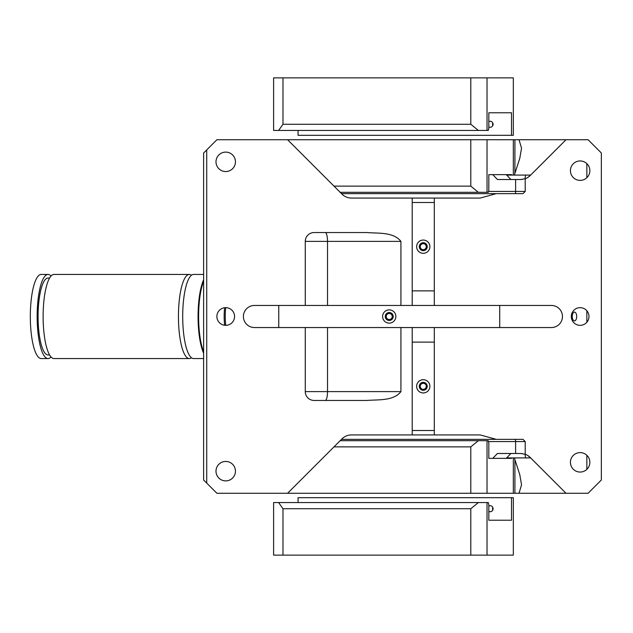<?xml version="1.0" encoding="UTF-8"?>
<svg xmlns="http://www.w3.org/2000/svg" width="633" height="633" viewBox="0 0 633 633"><rect width="100%" height="100%" fill="white"/><g stroke="black" fill="none" stroke-linecap="round" stroke-linejoin="round"><path stroke-width="0.95" d="M514.914 459.677L514.914 493.265L513.339 493.265L513.339 457.912M514.914 173.323L514.914 139.735L588.097 139.735L601.35 152.996L601.35 480.004L588.097 493.265L519.013 493.265L521.545 484.823L519.764 474.615L514.344 457.912M514.914 493.265L519.013 493.265M506.661 175.088L530.644 175.088M524.986 178.807L525.54 175.088M506.661 457.912L525.54 457.912L524.986 454.193M525.54 457.912L530.644 457.912M586.846 469.362L586.846 455.293M586.846 322.252L586.846 310.748M586.846 177.707L586.846 163.638M576.418 314.379A4.415 2.208 90 0 0 574.479 312.085A4.415 2.208 90 0 0 572.533 318.621A4.415 2.208 90 0 0 574.479 320.915A4.415 2.208 90 0 0 576.418 314.379M514.344 175.088L519.764 158.385L521.545 148.177L519.013 139.735M514.914 139.735L513.339 139.735L513.339 175.088M203.628 197.187L203.628 206.026M203.628 254.632L203.628 263.47M203.628 369.53L203.628 378.368M203.628 426.974L203.628 435.813M206.722 149.902L206.722 483.098L203.628 480.004L203.628 152.996L216.89 139.735L287.596 139.735L342.042 194.181A13.253 13.253 90 0 0 351.418 198.066L412.21 198.066L412.21 305.454M206.722 483.098L216.89 493.265L287.596 493.265L341.939 438.914M488.478 441.565L525.216 441.565L523 439.349L341.504 439.349M496.256 439.349L480.225 434.934L351.418 434.934A13.253 13.253 90 0 0 342.042 438.819M333.995 446.866L470.794 446.866L470.794 493.265L487.03 493.265L487.03 440.679L488.249 440.679L488.818 442.886L488.818 458.355L492.775 458.355L497.443 453.489L520.737 453.489L525.216 454.272L520.737 453.489M327.522 327.546L327.522 391.621L400.926 391.621L400.926 327.546L412.21 327.546L412.21 434.934M400.926 391.621C393.425 401.219 378.059 399.463 366.776 400.46L314.11 400.46A8.838 8.838 90 0 1 305.272 391.621L305.272 327.546M499.714 305.454L499.714 327.546L254.45 327.546A11.046 11.046 90 0 1 243.404 316.5A11.046 11.046 90 0 1 254.45 305.454L551.414 305.454A11.046 11.046 90 0 1 562.46 316.5A11.046 11.046 90 0 1 551.414 327.546L434.309 327.546L434.309 434.934M305.272 305.454L305.272 241.379L327.522 241.379L327.522 305.454M400.926 305.454L400.926 241.379C393.425 231.781 378.059 233.537 366.776 232.54L314.11 232.54A8.838 8.838 90 0 0 305.272 241.379M233.482 320.741A8.838 8.838 90 0 0 229.961 308.746A8.838 8.838 90 0 0 217.966 312.259A8.838 8.838 90 0 0 221.487 324.254A8.838 8.838 90 0 0 233.482 320.741M234.257 475.834A9.724 9.724 90 0 0 230.388 462.636A9.724 9.724 90 0 0 217.19 466.505A9.724 9.724 90 0 0 221.067 479.703A9.724 9.724 90 0 0 234.257 475.834M234.257 166.495A9.724 9.724 90 0 0 230.388 153.297A9.724 9.724 90 0 0 217.19 157.166A9.724 9.724 90 0 0 221.067 170.364A9.724 9.724 90 0 0 234.257 166.495M412.21 198.066L480.225 198.066L496.256 193.651L523 193.651L525.216 191.435L525.216 178.728A13.253 13.253 90 0 0 530.106 175.626L565.997 139.735M434.309 198.066L434.309 305.454M525.216 441.565L525.216 454.272A13.253 13.253 90 0 1 530.106 457.374L565.997 493.265M587.891 320.741A8.838 8.838 90 0 0 584.378 308.746A8.838 8.838 90 0 0 572.382 312.259A8.838 8.838 90 0 0 575.903 324.254A8.838 8.838 90 0 0 587.891 320.741M588.666 175.333A9.724 9.724 90 0 0 584.797 162.135A9.724 9.724 90 0 0 571.607 166.004A9.724 9.724 90 0 0 575.476 179.202A9.724 9.724 90 0 0 588.666 175.333M588.666 466.996A9.724 9.724 90 0 0 584.797 453.798A9.724 9.724 90 0 0 571.607 457.667A9.724 9.724 90 0 0 575.476 470.865A9.724 9.724 90 0 0 588.666 466.996M492.775 458.355L511.511 458.355L506.234 458.355L510.934 453.489M391.867 315.06A3.007 3.007 -87.2 0 1 390.672 319.135A3.007 3.007 -87.2 0 1 386.597 317.94A3.007 3.007 -87.2 0 1 387.792 313.865A3.007 3.007 -87.2 0 1 391.867 315.06M425.898 245.24A3.007 3.007 -87.2 0 1 424.703 249.315A3.007 3.007 -87.2 0 1 420.621 248.12A3.007 3.007 -87.2 0 1 421.815 244.037A3.007 3.007 -87.2 0 1 425.898 245.24M425.898 384.88A3.007 3.007 -87.2 0 1 424.703 388.963A3.007 3.007 -87.2 0 1 420.621 387.76A3.007 3.007 -87.2 0 1 421.815 383.685A3.007 3.007 -87.2 0 1 425.898 384.88M333.995 186.134L470.794 186.134L470.794 139.735L487.03 139.735L487.03 192.321L488.249 192.321L488.818 190.114L488.818 174.645L492.775 174.645L497.443 179.511L520.737 179.511L525.216 178.728L520.737 179.511M358.049 327.546L400.926 327.546M496.256 193.651L341.504 193.651M527.621 455.42L530.106 457.374M527.621 177.58L530.106 175.626M521.806 453.513L522.249 453.576M492.775 174.645L511.511 174.645L506.234 174.645L510.934 179.511M521.806 179.487L522.249 179.424M487.03 192.321L340.182 192.321M470.794 186.134L478.374 192.321M511.511 175.088L511.511 174.645M470.794 139.735L287.596 139.735M487.03 139.735L513.339 139.735M340.182 440.679L487.03 440.679M470.794 446.866L478.374 440.679M511.511 457.912L511.511 458.355M487.03 493.265L513.339 493.265M470.794 493.265L287.596 493.265M412.21 202.489L434.309 202.489M412.21 290.871L434.309 290.871M429.079 243.499A6.631 6.631 0 0 1 426.436 252.496A6.631 6.631 0 0 1 417.44 249.853A6.631 6.631 0 0 1 420.083 240.864A6.631 6.631 0 0 1 429.079 243.499M426.753 244.773A3.98 3.98 0 0 0 421.356 243.191A3.98 3.98 0 0 0 419.766 248.587A3.98 3.98 0 0 0 425.162 250.17A3.98 3.98 0 0 0 426.753 244.773M412.21 342.129L434.309 342.129M412.21 430.511L434.309 430.511M429.079 383.147A6.631 6.631 0 0 1 426.436 392.136A6.631 6.631 0 0 1 417.44 389.501A6.631 6.631 0 0 1 420.083 380.504A6.631 6.631 0 0 1 429.079 383.147M426.753 384.413A3.98 3.98 0 0 0 421.356 382.83A3.98 3.98 0 0 0 419.766 388.227A3.98 3.98 0 0 0 425.162 389.809A3.98 3.98 0 0 0 426.753 384.413M278.757 327.546L278.757 305.454M386.051 310.684A6.631 6.631 0 0 1 395.047 313.319A6.631 6.631 0 0 1 392.413 322.316A6.631 6.631 0 0 1 383.416 319.681A6.631 6.631 0 0 1 386.051 310.684M387.325 313.011A3.98 3.98 0 0 0 385.742 318.407A3.98 3.98 0 0 0 391.139 319.989A3.98 3.98 0 0 0 392.721 314.593A3.98 3.98 0 0 0 387.325 313.011M282.983 77.867L282.983 124.266L278.607 130.453L273.606 130.453L273.606 77.867L487.03 77.867L487.03 130.453L488.249 130.453L488.818 128.246L488.818 112.777L511.511 112.777L488.818 112.777M298.08 130.453L298.08 135.32L511.511 135.32L511.511 112.777M511.511 135.32L513.339 135.32L513.339 77.867L487.03 77.867M488.818 126.932A3.007 2.904 -90 0 0 492.98 125.01A3.007 2.904 -90 0 0 488.818 121.607M492.798 125.54A3.007 2.904 90 0 1 492.798 123M282.983 124.266L470.794 124.266L478.374 130.453L487.03 130.453M470.794 77.867L470.794 124.266M278.607 130.453L478.374 130.453M282.983 555.133L282.983 508.734L278.607 502.547L273.606 502.547L273.606 555.133L487.03 555.133L487.03 502.547L488.249 502.547L488.818 504.754L488.818 520.223L511.511 520.223L488.818 520.223M487.03 555.133L513.339 555.133L513.339 497.68L511.511 497.68L511.511 520.223M511.511 497.68L298.08 497.68L298.08 502.547M488.818 506.068A3.007 2.904 90 0 1 492.98 507.99A3.007 2.904 90 0 1 488.818 511.393M492.798 507.46A3.007 2.904 -90 0 0 492.798 510M470.794 555.133L470.794 508.734L478.374 502.547L487.03 502.547M282.983 508.734L470.794 508.734M278.607 502.547L478.374 502.547M51.02 276.043A42.071 10.888 90 0 0 48.037 274.429A42.071 10.888 90 0 0 38.478 336.669A42.071 10.888 90 0 0 48.037 358.571A42.071 10.888 90 0 0 51.02 356.957M48.037 274.429L41.208 274.429A42.071 10.888 90 0 0 31.65 336.669A42.071 10.888 90 0 0 41.208 358.571L48.037 358.571M49.588 278.053L48.037 278.053A38.447 9.954 90 0 0 39.301 334.936A38.447 9.954 90 0 0 48.037 354.947L49.588 354.947M191.459 275.244A42.071 10.888 90 0 0 189.322 274.429A42.071 10.888 90 0 0 179.772 336.669A42.071 10.888 90 0 0 189.322 358.571A42.071 10.888 90 0 0 191.459 357.756M189.322 274.429L54.011 274.429A42.071 10.888 90 0 0 44.452 336.669A42.071 10.888 90 0 0 54.011 358.571L189.322 358.571M203.628 274.429L193.595 274.429A42.071 10.888 90 0 0 184.037 336.669A42.071 10.888 90 0 0 193.595 358.571L203.628 358.571M203.628 279.818A42.071 10.888 90 0 0 199.403 336.669A42.071 10.888 90 0 0 203.628 353.182M203.628 351.687A41.628 10.777 -90 0 1 199.933 336.455A41.628 10.777 -90 0 1 203.628 281.313M515.001 439.349A2.208 0.609 90 0 1 515.61 441.565L515.61 453.489M488.478 191.435L515.61 191.435L515.61 179.511M400.926 241.379L327.522 241.379A8.838 2.287 -90 0 0 325.235 232.54M325.235 400.46A8.838 2.287 90 0 0 327.522 391.621L305.272 391.621M515.001 193.651A2.208 0.609 90 0 0 515.61 191.435L525.216 191.435M224.628 307.733A22.092 5.721 90 0 0 224.628 325.267M225.736 307.662A21.213 5.491 90 0 0 225.736 325.338"/></g></svg>
